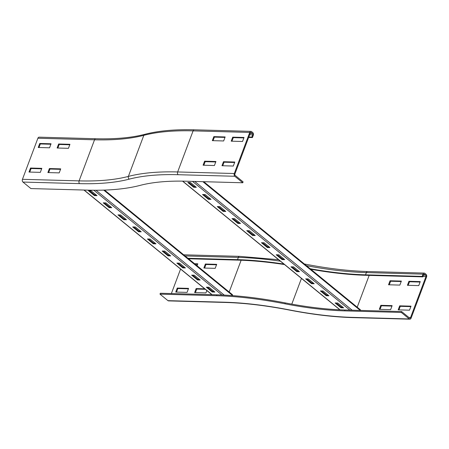 <?xml version="1.0" encoding="UTF-8"?>
<svg xmlns="http://www.w3.org/2000/svg" width="449" height="449" viewBox="0 0 449 449"><rect width="100%" height="100%" fill="white"/><g stroke="black" fill="none" stroke-linecap="round" stroke-linejoin="round"><path stroke-width="0.67" d="M401.372 281.074L399.863 285.093L388.531 284.778L390.041 280.76L401.372 281.074M401.198 281.534L390.63 281.242L389.294 284.801M390.63 281.242L390.041 280.76M420.253 281.596L418.743 285.615L407.411 285.3L408.927 281.282L420.253 281.596M420.079 282.056L409.516 281.764L408.927 281.282M409.516 281.764L408.175 285.323M216.525 264.792L205.956 264.5L204.621 268.059M205.367 264.018L216.699 264.332L215.189 268.35L203.857 268.036L205.367 264.018L205.956 264.5M197.644 264.27L195.169 264.203M194.58 263.72L197.818 263.81L197.083 265.763M392.14 305.634L390.63 309.653L379.298 309.339L380.808 305.32L392.14 305.634M391.966 306.095L381.397 305.803L380.062 309.361M381.397 305.803L380.808 305.32M411.02 306.156L409.51 310.175L398.184 309.861L399.694 305.842L411.02 306.156M410.846 306.616L400.284 306.325L399.694 305.842M400.284 306.325L398.942 309.883M410.521 317.645A1.016 0.679 -88.4 0 1 409.903 318.178A1.016 0.679 -88.4 0 1 409.595 318.06L401.636 311.55L401.299 312.442L409.258 318.953A2.032 1.358 91.6 0 0 409.875 319.194A2.032 1.358 91.6 0 0 411.11 318.128L426.55 277.044A2.032 1.358 91.6 0 0 426.045 274.294L424.866 273.329A2.032 1.358 91.6 0 0 424.249 273.087A2.032 1.358 91.6 0 0 423.014 274.154L422.172 276.388L422.762 276.87L423.603 274.636A1.016 0.679 -88.4 0 1 424.221 274.103A1.016 0.679 -88.4 0 1 424.529 274.221L425.708 275.186A1.016 0.679 -88.4 0 1 425.961 276.562L410.521 317.645L409.039 317.606M310.803 269.243A229.675 78.407 -159.4 0 0 366.12 275.304L422.762 276.87M310.186 268.743A228.659 78.059 -159.4 0 0 365.531 274.822L422.172 276.388M225.202 302.452C244.66 303.002 266.072 305.545 289.437 310.074A2.032 0.847 101 0 1 289.15 309.866A236.78 80.831 20.6 0 0 224.584 302.211A2.032 1.358 91.6 0 0 225.202 302.452L168.555 300.892A2.032 1.358 -88.4 0 1 167.937 300.645L159.979 294.14L216.626 295.7A250.486 85.512 20.6 0 1 284.93 303.799A219.017 74.764 -159.4 0 0 344.652 310.882L401.299 312.442M159.979 294.14L160.315 293.248L216.962 294.808A250.486 85.512 20.6 0 1 285.267 302.907A219.017 74.764 -159.4 0 0 344.989 309.99L401.636 311.55M188.513 258.759L238.093 260.128A239.822 81.87 20.6 0 1 284.537 264.568M183.675 254.802L239.575 256.345A2.032 1.358 91.6 0 0 238.34 257.412L237.504 259.645A240.838 82.218 20.6 0 1 283.931 264.074M205.305 289.296L196.724 289.061L195.388 292.619M206.843 290.554L205.956 292.911L194.625 292.596L196.134 288.578L204.716 288.819M196.134 288.578L196.724 289.061M188.412 288.83L177.843 288.539L176.508 292.097M177.254 288.056L188.586 288.37L187.076 292.389L175.744 292.08L177.254 288.056L177.843 288.539M237.504 259.645L187.923 258.276M171.378 293.551L180.577 269.069M232.711 137.153L244.037 137.467L242.527 141.486L231.196 141.171L232.711 137.153L233.3 137.635L231.959 141.194M243.863 137.927L233.3 137.635M224.983 137.405L214.414 137.113L213.079 140.672M213.825 136.631L225.157 136.945L223.647 140.964L212.315 140.649L213.825 136.631L214.414 137.113M69.775 144.763L59.212 144.471L57.87 148.03M58.623 143.989L69.949 144.303L68.439 148.322L57.113 148.013L58.623 143.989L59.212 144.471M50.894 144.241L40.326 143.949L38.99 147.508M39.736 143.472L51.068 143.781L49.558 147.8L38.227 147.491L39.736 143.472L40.326 143.949M223.479 161.713L234.805 162.027L233.295 166.046L221.969 165.732L223.479 161.713L224.068 162.196L222.726 165.754M234.631 162.487L224.068 162.196M215.75 161.966L205.182 161.674L203.846 165.232M204.592 161.191L215.924 161.505L214.414 165.524L203.083 165.21L204.592 161.191L205.182 161.674M250.334 132.915A1.016 0.679 -88.4 0 1 250.952 132.382A1.016 0.679 -88.4 0 1 251.26 132.506L252.439 133.471A1.016 0.679 -88.4 0 1 252.692 134.846L251.85 137.08L252.439 137.557L253.281 135.329A2.032 1.358 91.6 0 0 252.776 132.578L251.597 131.613A2.032 1.358 91.6 0 0 250.98 131.366A2.032 1.358 91.6 0 0 249.745 132.433L234.299 173.516A2.032 1.358 91.6 0 0 234.81 176.272L242.763 182.777L243.1 181.884L235.147 175.374A1.016 0.679 -88.4 0 1 234.894 173.999L250.334 132.915M22.955 182.064L79.602 183.63A2.032 1.358 -88.4 0 1 79.097 180.88L94.537 139.796A2.032 1.358 -88.4 0 1 95.772 138.73L39.125 137.164A2.032 1.358 -88.4 0 0 37.89 138.23L22.45 179.314A2.032 1.358 -88.4 0 0 22.955 182.064L30.914 188.574L87.561 190.135A250.486 85.512 -159.4 0 0 140.144 185.375A219.017 74.764 20.6 0 1 186.122 181.211L242.763 182.777M248.628 137.456L252.439 137.557M248.802 136.996L251.85 137.08M60.548 169.329L49.979 169.037L48.644 172.596M49.39 168.555L60.716 168.863L59.206 172.882L47.88 172.573L49.39 168.555L49.979 169.037M41.662 168.807L31.099 168.515L29.757 172.074M30.504 168.033L41.836 168.347L40.326 172.365L28.994 172.051L30.504 168.033L31.099 168.515M105.869 202.897L111.762 207.719L109.118 207.646L103.225 202.825L105.869 202.897M109.118 207.646L109.371 206.972L110.903 207.017M104.331 202.853L109.371 206.972M120.601 214.948L126.495 219.769L123.851 219.696L117.958 214.875L120.601 214.948M123.851 219.696L124.104 219.028L125.636 219.067M119.064 214.908L124.104 219.028M135.334 226.998L141.227 231.819L138.584 231.746L132.691 226.925L135.334 226.998M138.584 231.746L138.836 231.078L140.369 231.117M133.796 226.958L138.836 231.078M150.067 239.048L155.96 243.869L153.317 243.796L147.424 238.975L150.067 239.048M153.317 243.796L153.569 243.128L155.107 243.167M148.535 239.008L153.569 243.128M164.8 251.103L170.693 255.919L168.049 255.846L162.156 251.03L164.8 251.103M168.049 255.846L168.302 255.178L169.84 255.223M163.268 251.058L168.302 255.178M179.533 263.153L185.431 267.974L182.788 267.901L176.889 263.08L179.533 263.153M182.788 267.901L183.035 267.228L184.573 267.273M178 263.108L183.035 267.228M194.271 275.203L200.164 280.024L197.521 279.952L191.628 275.13L194.271 275.203M197.521 279.952L197.773 279.278L199.305 279.323M192.733 275.158L197.773 279.278M91.13 190.847L97.029 195.669L94.385 195.596L88.487 190.774L91.13 190.847M94.385 195.596L94.632 194.922L96.17 194.967M89.598 190.803L94.632 194.922M209.004 287.253L214.897 292.075L212.254 292.002L206.36 287.18L209.004 287.253M212.254 292.002L212.506 291.334L214.038 291.373M207.466 287.208L212.506 291.334M104.555 190.09L232.358 294.623A1.016 0.673 129.3 0 1 232.47 295.425L232.402 295.605M205.165 194.574L211.058 199.395L208.415 199.322L202.521 194.501L205.165 194.574M208.415 199.322L208.662 198.654L210.199 198.694M203.627 194.535L208.662 198.654M219.898 206.63L225.791 211.445L223.147 211.372L217.254 206.557L219.898 206.63M223.147 211.372L223.4 210.704L224.932 210.749M218.36 206.585L223.4 210.704M234.631 218.68L240.524 223.501L237.88 223.428L231.987 218.607L234.631 218.68M237.88 223.428L238.133 222.755L239.665 222.799M233.093 218.635L238.133 222.755M249.363 230.73L255.257 235.551L252.613 235.478L246.72 230.657L249.363 230.73M252.613 235.478L252.866 234.805L254.403 234.849M247.831 230.685L252.866 234.805M264.096 242.78L269.989 247.601L267.346 247.528L261.453 242.707L264.096 242.78M267.346 247.528L267.598 246.855L269.136 246.899M262.564 242.735L267.598 246.855M278.829 254.83L284.722 259.651L282.079 259.578L276.186 254.757L278.829 254.83M282.079 259.578L282.331 258.91L283.869 258.95M277.297 254.791L282.331 258.91M293.567 266.88L299.461 271.701L296.817 271.628L290.924 266.807L293.567 266.88M296.817 271.628L297.07 270.96L298.602 271M292.03 266.841L297.07 270.96M308.3 278.93L314.193 283.751L311.55 283.678L305.657 278.857L308.3 278.93M311.55 283.678L311.802 283.01L313.335 283.055M306.762 278.891L311.802 283.01M323.033 290.986L328.926 295.801L326.283 295.728L320.39 290.913L323.033 290.986M326.283 295.728L326.535 295.06L328.067 295.105M321.495 290.941L326.535 295.06M190.427 182.524L196.32 187.345L193.676 187.272L187.783 182.451L190.427 182.524M193.676 187.272L193.929 186.604L195.467 186.644M188.894 182.485L193.929 186.604M337.766 303.036L343.659 307.857L341.016 307.784L335.122 302.963L337.766 303.036M341.016 307.784L341.268 307.11L342.806 307.155M336.234 302.991L341.268 307.11M203.767 181.699L360.384 309.799A1.016 0.673 129.3 0 1 360.553 310.416M369.168 275.389L357.213 307.2M422.907 276.477L425.961 276.562M423.418 275.125L425.708 275.186M423.907 274.204L424.529 274.221M304.36 263.973L305.028 264.102C327.787 268.513 348.643 270.988 367.602 271.522A2.032 1.358 91.6 0 0 366.367 272.588L365.531 274.822M306.42 265.656A228.659 78.059 -159.4 0 0 366.367 272.588L423.014 274.154M289.15 309.866A232.717 79.445 -159.4 0 0 352.611 317.387A2.032 1.358 91.6 0 0 353.228 317.634L409.875 319.194M352.611 317.387L409.258 318.953M344.989 309.99L344.652 310.882M301.459 278.402L291.788 304.13M305.028 264.102A2.032 0.847 101 0 0 304.652 264.214M285.267 302.907L284.93 303.799M229.186 292.024L241.135 260.224M185.067 255.941L238.34 257.412A240.838 82.218 20.6 0 1 280.406 261.189M216.962 294.808L216.626 295.7M224.584 302.211L167.937 300.645M250.637 132.489L251.26 132.506M95.772 138.73C115.185 139.246 131.563 137.764 144.909 134.296C158.497 130.771 174.975 129.278 194.333 129.806A2.032 1.358 91.6 0 0 193.098 130.872L177.658 171.956A2.032 1.358 91.6 0 0 178.163 174.706L234.81 176.272M144.909 134.296A2.032 1.717 75.4 0 0 143.82 135.334L128.375 176.418A234.748 80.141 20.6 0 1 177.658 171.956L234.299 173.516M37.89 138.23L94.537 139.796A234.748 80.141 -159.4 0 0 143.82 135.334A234.748 80.141 20.6 0 1 193.098 130.872L249.745 132.433M249.638 134.762L252.692 134.846M250.149 133.404L252.439 133.471M22.45 179.314L79.097 180.88A234.748 80.141 -159.4 0 0 128.375 176.418A2.032 1.717 75.4 0 0 129.312 179.129A232.717 79.445 20.6 0 1 178.163 174.706M79.602 183.63A236.78 80.831 -159.4 0 0 129.312 179.129M212.051 294.673L84.126 190.039M221.924 294.987L93.863 190.241M224.214 295.094L96.024 190.247M232.47 295.425L103.719 190.118M340.022 309.804L182.715 181.143M349.9 310.124L192.509 181.39M352.134 310.186L194.737 181.452M360.261 310.411L202.864 181.677M367.602 271.522L424.249 273.087M289.437 310.074C312.583 314.564 333.848 317.084 353.228 317.634M239.575 256.345L278.588 259.696M194.333 129.806L250.98 131.366M83.946 190.039L211.872 294.667M182.535 181.138L339.837 309.799"/></g></svg>
